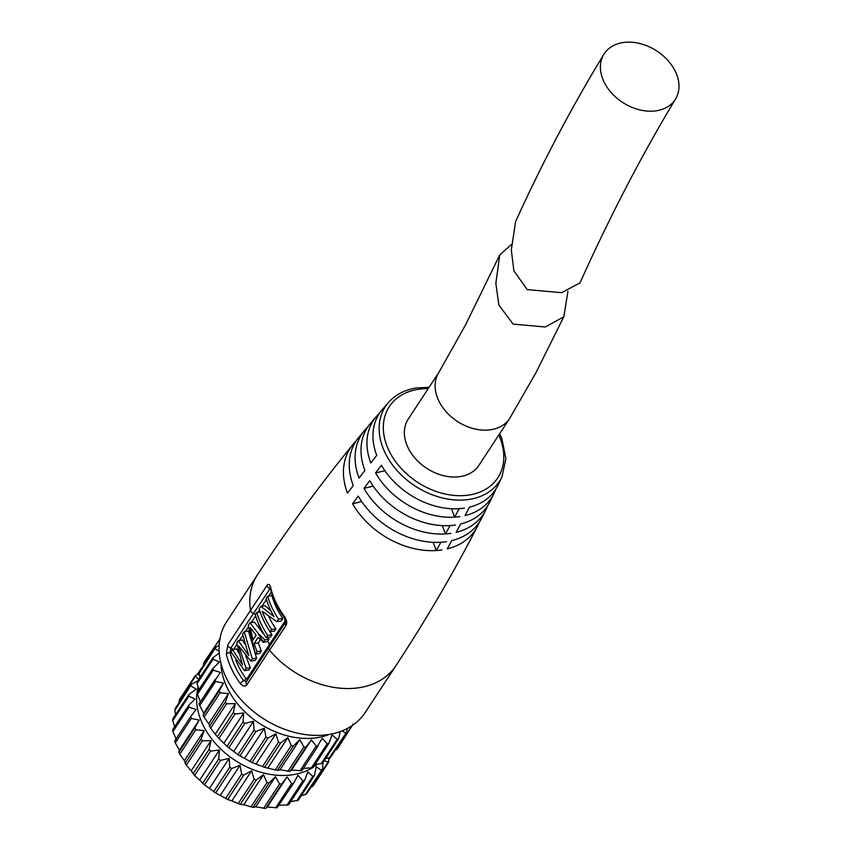 <?xml version="1.0" encoding="UTF-8"?>
<svg xmlns="http://www.w3.org/2000/svg" width="851" height="851" viewBox="0 0 851 851"><rect width="100%" height="100%" fill="white"/><g stroke="black" fill="none" stroke-linecap="round" stroke-linejoin="round"><path stroke-width="1.28" d="M256.108 635.208L250.268 627.559L252.981 639.973L256.087 635.176M258.31 633.591A82.813 60.964 33.3 0 0 263.353 642.037L264.789 639.856L258.31 633.591L250.024 622.741L248.279 625.389L255.406 654.142L257.055 651.632L254.087 643.547L258.289 642.92L261.31 650.994L257.055 651.632M263.353 642.037L258.098 637.442L254.087 643.547M244.588 670.62L246.077 668.354L238.94 646.239L250.854 661.078L252.343 658.823L244.163 631.655L242.599 634.038L248.769 655.557L238.269 640.643L236.78 642.909L242.471 664.791L232.419 649.547L230.876 651.898L244.588 670.62L248.854 669.982L250.332 667.727L245.609 655.43M284.5 616.539A3.308 1.011 143.8 0 0 284.255 617.528L285.553 622.411L269.044 647.217A3.308 2.436 -146.7 0 0 269.522 650.228L246.769 684.906C245.045 686.885 242.886 686.417 240.29 683.47A82.813 60.964 -146.7 0 1 226.355 654.249L227.706 644.941L266.969 585.477C268.459 583.52 269.661 584.148 270.575 587.35A82.43 60.687 33.3 0 0 284.5 616.539C286.776 620.028 287.276 622.996 286.032 625.442L269.522 650.228A82.813 60.964 33.3 0 0 358.888 687.736A82.813 60.964 -146.7 0 0 395.928 665.695L365.175 712.553A82.813 60.964 -146.7 0 1 328.124 734.594A82.813 60.964 33.3 0 1 241.078 699.745A82.813 60.964 33.3 0 1 226.706 621.666L257.459 574.808A82.813 60.964 33.3 0 0 250.471 610.273A3.308 2.436 33.3 0 0 253.587 613.316L270.32 588.232M363.994 488.389A72.771 53.57 -146.7 0 0 445.488 533.928A3329.261 1608.092 -93.6 0 0 450.073 525.567A71.718 52.794 -146.7 0 1 369.76 480.687A3329.261 1275.117 -29.9 0 0 363.994 488.389L373.206 486.134M433.116 542.31L436.255 550.533A3329.261 1608.092 -93.6 0 0 440.882 542.257A73.782 54.315 -146.7 0 1 358.26 496.08A3329.261 1275.117 -29.9 0 0 352.569 503.771A74.728 55.017 -146.7 0 0 436.255 550.533A74.728 55.017 33.3 0 0 441.86 549.948M375.578 472.965A70.601 51.975 -146.7 0 0 454.647 517.153A3329.261 1608.092 -93.6 0 0 459.2 508.696A69.442 51.124 -146.7 0 1 381.439 465.242A3329.261 1275.117 -29.9 0 0 375.578 472.965L384.897 470.688M487.602 505.802A72.771 53.57 -146.7 0 1 485.761 510.057A72.771 53.57 -146.7 0 1 456.179 532.332A3329.261 1857.733 -103.7 0 0 460.614 523.982A71.718 52.794 -146.7 0 0 489.878 501.835L493.931 493.58A70.601 51.975 -146.7 0 1 465.018 515.6A3329.261 1857.733 -103.7 0 0 469.412 507.175A69.442 51.124 -146.7 0 0 497.931 485.315L501.984 476.826A68.197 50.198 -146.7 0 1 468.954 499.463A68.197 50.198 -146.7 0 1 395.066 468.199A68.197 50.198 -146.7 0 1 388.567 402.385L382.386 409.469A69.442 51.124 -146.7 0 0 376.738 455.381A3329.261 1578.339 -20.9 0 0 370.802 462.944A70.601 51.975 -146.7 0 1 376.397 416.437A70.601 51.975 -146.7 0 1 379.61 413.097M479.294 522.216A74.728 55.017 -146.7 0 1 477.4 526.45A74.728 55.017 -146.7 0 1 447.243 548.895A3329.261 1857.733 -103.7 0 0 451.721 540.63A73.782 54.315 -146.7 0 0 481.613 518.27L485.761 510.057M495.707 489.304A70.601 51.975 -146.7 0 1 493.931 493.58M376.397 416.437L370.44 423.436A71.718 52.794 -146.7 0 0 364.909 470.497A3329.261 1578.339 -20.9 0 0 359.058 478.049A72.771 53.57 -146.7 0 1 364.526 430.478L358.654 437.563A73.782 54.315 -146.7 0 0 353.261 485.602A3329.261 1578.339 -20.9 0 0 347.506 493.154A74.728 55.017 -146.7 0 1 352.814 444.679A74.728 55.017 -146.7 0 1 355.941 441.254M361.696 501.537L352.569 503.771M267.714 635.42A82.792 60.953 -146.7 0 1 256.768 612.475L255.279 614.741A82.802 60.964 33.3 0 0 266.214 637.686L267.714 635.42L271.969 634.782A77.824 57.294 -146.7 0 1 268.352 629.049M271.629 629.517A82.738 60.91 -146.7 0 1 262.246 611.348L276.894 621.645L278.575 619.134A82.568 60.783 -146.7 0 1 267.629 596.2L266.108 598.466A82.611 60.815 33.3 0 0 274.043 616.635L260.842 606.337L259.183 608.848A82.77 60.932 33.3 0 0 270.118 631.782L271.629 629.517L275.884 628.889A77.771 57.251 -146.7 0 1 268.842 616.539M364.526 430.478A72.771 53.57 -146.7 0 1 367.696 427.096M264.48 635.006L254.279 622.102L250.024 622.741M264.789 639.856L269.044 639.218L267.15 637.548M263.129 642.377L267.608 641.399A77.845 57.304 33.3 0 0 269.629 644.218L246.864 678.896L246.099 678.736A77.845 57.304 -146.7 0 1 235.759 660.078M260.363 639.761L258.289 642.92M255.406 654.142L259.661 653.515L261.31 650.994M238.716 652.887L236.674 648.909L232.419 649.547M238.269 640.643L242.524 640.005L244.822 644.164M250.854 661.078L255.109 660.44L256.598 658.185L248.418 631.017L244.163 631.655M246.077 668.354L250.332 667.727M252.343 658.823L256.598 658.185M231.142 652.398A2.489 1.33 -13.5 0 1 230.153 652.547L230.834 647.983L253.587 613.316A2.489 1.83 33.3 0 1 255.438 614.496M246.769 681.396L243.609 680.757A79.973 58.879 -146.7 0 1 230.153 652.547A3.308 1.766 -13.5 0 0 226.355 654.249M267.608 641.399L269.044 639.218M270.969 610.933L265.097 605.699L260.842 606.337M276.894 621.645L281.149 621.007L282.83 618.496A77.601 57.123 -146.7 0 1 271.884 595.562L267.629 596.2M275.884 628.889L274.373 631.144L270.118 631.782M271.969 634.782L270.469 637.048L266.214 637.686M256.768 612.475L260.161 611.975M278.575 619.134L282.83 618.496M459.934 516.6A70.601 51.975 33.3 0 1 454.647 517.153L451.434 508.728M450.934 533.354A72.771 53.57 33.3 0 1 445.488 533.928L442.307 525.61M439.02 372.164A42.231 31.093 -146.7 0 0 438.712 400.683A42.231 31.093 -146.7 0 0 490.74 429.755A42.231 31.093 -146.7 0 0 509.632 418.522L478.879 465.38A42.231 31.093 -146.7 0 1 443.211 475.603A42.231 31.093 -146.7 0 1 407.959 447.53A42.231 31.093 -146.7 0 1 408.267 419.022L439.02 372.164L465.55 324.88L499.75 254.949L511.355 244.567M567.936 291.425L563.777 316.827L545.257 326.986L513.153 324.125L498.867 305.073L495.846 283.298L499.75 254.949M220.909 663.195A72.878 53.645 33.3 0 0 316.88 737.743A72.878 53.645 33.3 0 0 329.38 734.392M220.388 638.207L219.728 639.856M203.655 662.823L219.462 639.665L203.421 664.099L203.485 665.482M219.132 645.43L215.782 647.271L215.207 648.93L219.122 651.217M215.782 647.271L199.166 673.364L199.9 677.566M219.239 653.004L212.782 657.94L197.017 681.959M213.314 657.387L213.122 659.195L219.409 661.993L212.771 668.62L196.911 692.767L200.645 702.532M213.069 668.248L213.25 670.141L220.398 672.428L198.985 703.99L203.697 713.17L203.155 715.308L204.059 717.212L208.708 723.68L210.569 728.201L217.367 736.828L227.004 746.359L237.95 754.667L251.981 762.507L264.597 767.368L277.394 770.378L280.011 769.783L289.957 771.432L291.595 770.006L301.307 770.783M215.048 679.523L215.601 681.46L223.451 683.066L219.196 690.863L220.101 692.778L228.462 693.576L225.377 701.937L226.611 703.766L235.291 703.649L233.408 712.393L234.929 714.085L243.726 712.968L243.046 721.925L244.811 723.424L253.513 721.254L253.992 730.232L255.96 731.509L264.342 728.265L265.927 737.072L268.022 738.072L275.905 733.775L278.479 742.242L280.639 742.934L287.829 737.615L291.265 745.561L293.425 745.944L299.765 739.679L303.903 746.955L305.998 746.997L311.349 739.902L316.998 746.891L322.231 738.274L327.199 743.817L328.986 743.2L332.081 734.838L337.156 739.391L338.698 738.455L340.187 731.605M301.914 770.549L317.976 746.072M302.477 768.379L312.913 767.793L328.986 743.2M314.987 764.623L322.646 763.209L338.698 738.455M342.23 730.828L345.559 733.211L346.814 731.998L347.091 728.605M325.646 758.635L329.518 757.645L346.814 731.998M352.293 725.52L337.166 749.178M352.165 725.467L353.091 724.01M197.73 680.864L191.486 684.289L190.911 685.949L196.209 689.087L189.018 694.405L188.826 696.214L195.113 699.011L188.773 705.266L188.954 707.16L196.102 709.447L190.752 716.542L191.305 718.467L175.263 742.912L179.391 750.188L199.155 720.084L194.89 727.882L195.804 729.796L179.763 754.231L184.412 760.698L204.166 730.594L201.07 738.955L202.315 740.785L186.273 765.219L191.241 770.772L210.995 740.668L209.101 749.412L210.633 751.103L194.602 775.538L199.666 780.09L219.43 749.986L218.739 758.943L220.515 760.443L204.485 784.877L209.452 788.377L229.206 758.273L229.696 767.251L231.663 768.527L215.622 792.962L220.292 795.387L240.046 765.283L241.631 774.091L243.726 775.091L227.685 799.525L231.844 800.887L251.609 770.793L254.172 779.25L256.342 779.952L240.301 804.386L243.769 804.738L263.533 774.633L266.969 782.58L269.129 782.963L253.087 807.397L255.715 806.801L275.469 776.697L279.596 783.973L281.702 784.016L265.661 808.45L267.299 807.025L277.011 807.801L293.68 783.09L297.935 775.293L302.903 780.835L304.69 780.218L307.775 771.857L312.849 776.41L314.402 775.474L316.285 766.73L321.263 770.229L322.518 769.017L323.018 762.634M265.661 808.45L255.715 806.801M253.087 807.397L243.769 804.738M240.301 804.386L231.844 800.887M227.685 799.525L220.292 795.387M215.622 792.962L209.452 788.377M204.485 784.877L199.666 780.09M194.602 775.538L191.241 770.772M186.273 765.219L184.412 760.698M179.763 754.231L178.859 752.316L179.391 750.188M175.263 742.912L174.689 741.008L190.752 716.542M188.954 707.16L172.913 731.594L176.348 739.551M172.913 731.594L172.615 729.786L188.773 705.266M188.826 696.214L172.785 720.648L174.615 726.743M172.785 720.648L172.987 718.84M191.486 684.289L174.87 710.383L175.604 714.585M174.87 710.383L175.444 708.723M199.272 673.971L196.092 675.226L179.125 701.118L179.189 702.5M179.125 701.118L180.05 699.66M312.753 785.473L310.892 787.292M306.477 793.451L305.222 794.664L301.35 795.653M290.691 801.642L298.35 800.227L314.402 775.474M278.181 805.386L288.617 804.812L304.69 780.218M277.011 807.801L293.478 783.399M267.299 807.025L287.053 776.92L291.702 783.388L292.701 783.899L293.68 783.09M291.595 770.006L311.349 739.902M281.702 784.016L287.053 776.92M280.011 769.783L299.765 739.679M269.129 782.963L275.469 776.697M268.076 767.719L287.829 737.615M256.342 779.952L263.533 774.633M256.14 763.879L275.905 733.775M243.726 775.091L251.609 770.793M244.588 758.369L264.342 728.265M231.663 768.527L240.046 765.283M233.748 751.359L253.513 721.254M220.515 760.443L229.206 758.273M223.973 743.072L243.726 712.968M210.633 751.103L219.43 749.986M215.537 733.753L235.291 703.649M202.315 740.785L210.995 740.668M208.708 723.68L228.462 693.576M195.804 729.796L204.166 730.594M203.697 713.17L223.451 683.066M191.305 718.467L199.155 720.084M213.122 659.195L197.081 683.63L198.911 689.725M189.018 694.405L172.721 718.978M197.081 683.63L197.283 681.832M199.166 673.364L199.74 671.716M179.359 699.841L195.049 675.949L199.368 679.992M203.421 664.099L204.346 662.642M202.698 667.482L201.4 668.195L197.028 674.854M198.113 687.108A72.878 53.645 33.3 0 0 197.006 692.629M196.889 693.565A72.878 53.645 33.3 0 0 225.164 752.997A72.878 53.645 33.3 0 0 292.584 774.761A72.878 53.645 -146.7 0 0 311.54 768.24M305.222 794.664L322.518 769.017M324.337 760.624L328.56 762.305L312.87 786.196M311.828 786.92L328.794 761.028L328.646 757.869M317.083 764.358A72.878 53.645 -146.7 0 1 313.37 767.102M330.773 756.433L329.518 757.645M335.188 750.274L337.049 748.455M656.291 110.8A42.231 30.87 32.5 0 0 675.311 99.365A42.231 30.87 32.5 0 0 667.471 59.985A42.231 30.87 32.5 0 0 623.092 42.55A42.231 30.87 32.5 0 0 604.072 53.975A42.231 30.87 32.5 0 0 611.912 93.365A42.231 30.87 32.5 0 0 656.291 110.8M604.072 53.975C571.968 106.588 542.481 162.445 515.61 221.558L511.313 249.981L513.876 270.756L527.258 289.627L561.649 292.67L579.999 282.894M450.073 525.567A71.718 52.794 33.3 0 0 455.445 525.003M440.882 542.257A73.782 54.315 33.3 0 0 446.413 541.672M464.412 508.153A69.442 51.124 -146.7 0 1 459.2 508.696M257.555 621.368A77.845 57.304 33.3 0 0 262.502 632.963M233.642 649.366L236.982 644.281M239.482 640.463L242.822 635.378M245.386 631.474L248.439 626.825M251.236 622.549L255.619 615.89M232.887 649.483A2.489 1.83 33.3 0 0 230.834 647.983A3.308 2.436 33.3 0 1 227.706 644.941M266.969 585.477A3.308 2.415 34 0 0 270.075 588.541A2.489 1.808 34 0 1 270.416 588.647M270.575 587.35A3.308 1.766 166.6 0 0 270.341 588.318C272.777 598.423 277.415 608.157 284.255 617.528M286.032 625.442A3.308 2.415 -146 0 1 285.532 622.443M246.769 684.906A3.308 2.436 -146.7 0 1 246.269 681.917M240.29 683.47A3.308 1.021 -36.2 0 1 243.609 680.757A2.489 0.766 -36.2 0 0 246.099 678.736M246.864 678.896A2.489 1.83 -146.7 0 1 247.354 680.257M286.106 619.454L269.629 644.218A2.489 1.83 -146.7 0 1 270.118 645.59M257.97 612.294L259.512 609.965M262.034 606.167L266.437 599.551M268.799 596.019L271.384 592.179M498.782 435.052A64.889 47.773 -146.7 0 1 468.795 495.069A64.889 47.773 -146.7 0 1 388.854 450.402A64.889 47.773 -146.7 0 1 418.352 389.322A64.889 47.773 -146.7 0 1 428.159 388.705M291.702 783.388L275.66 807.822M315.998 746.37L299.956 770.804M317.774 746.38L301.935 770.506M305.998 746.997L289.957 771.432M279.596 783.973L263.565 808.407M303.903 746.955L287.861 771.389M293.425 745.944L277.394 770.378M266.969 782.58L250.928 807.014M291.265 745.561L275.224 770.006M280.639 742.934L264.597 767.368M254.172 779.25L238.142 803.695M278.479 742.242L262.438 766.677M268.022 738.072L251.981 762.507M241.631 774.091L225.589 798.525M265.927 737.072L249.886 761.507M255.96 731.509L239.918 755.943M229.696 767.251L213.654 791.685M253.992 730.232L237.95 754.667M244.811 723.424L228.781 747.859M218.739 758.943L202.708 783.377M243.046 721.925L227.004 746.359M234.929 714.085L218.898 738.519M209.101 749.412L193.071 773.846M233.408 712.393L217.367 736.828M226.611 703.766L210.569 728.201M201.07 738.955L185.039 763.39M225.377 701.937L209.335 726.371M220.101 692.778L204.059 717.212M194.89 727.882L178.859 752.316M219.196 690.863L203.155 715.308M215.601 681.46L199.559 705.894M190.581 716.797L174.71 740.976M214.888 679.779L199.006 703.958M213.25 670.141L197.209 694.586M199.166 672.152L197.528 674.652M302.903 780.835L286.861 805.269M327.199 743.817L311.158 768.262M312.849 776.41L296.818 800.844M337.156 739.391L321.114 763.826M352.006 725.722L336.124 749.901M329.741 757.581L328.709 759.156M395.928 665.695C425.553 620.56 452.711 574.148 477.4 526.45M352.814 444.679C318.88 486.304 287.095 529.684 257.459 574.808M271.012 587.977L270.012 587.371L270.341 588.318M269.044 647.217L246.29 681.885M429.064 387.333L416.628 387.918C404.863 389.769 395.513 394.587 388.567 402.385M499.686 433.68L501.835 438.542L505.909 458.593L501.984 476.826M509.632 418.522L535.896 372.802L563.777 316.827M174.987 708.894L190.698 684.959M199.283 671.875L214.995 647.941M306.52 793.962L322.221 770.038M330.816 756.943L346.517 733.019M328.731 759.645L330.209 757.401M675.311 99.365C641.665 155.276 609.848 216.537 579.882 283.149"/></g></svg>

